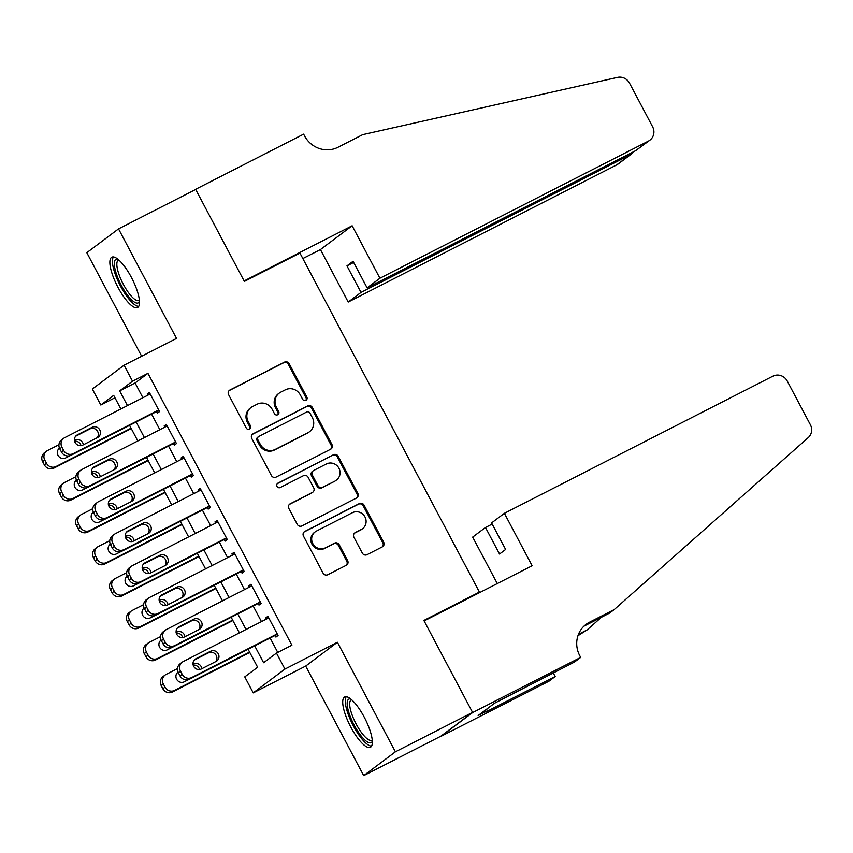<?xml version="1.0" encoding="UTF-8"?>
<svg xmlns="http://www.w3.org/2000/svg" width="853" height="853" viewBox="0 0 853 853"><rect width="100%" height="100%" fill="white"/><g stroke="black" fill="none" stroke-linecap="round" stroke-linejoin="round"><path stroke-width="1.28" d="M305.886 400.356A2.484 2.378 53.1 0 0 306.835 397.071L289.178 363.719A3.561 3.401 53.1 0 0 284.486 362.13L229.958 389.981A3.561 3.401 53.1 0 0 228.593 394.662L246.25 428.025A2.484 2.378 53.1 0 0 249.865 428.931A2.484 2.378 53.1 0 0 250.494 425.85L248.202 421.542A11.377 10.876 53.1 0 1 252.584 406.54L257.126 404.215A11.377 10.876 53.1 0 1 272.139 409.312L274.421 413.63A2.484 2.378 53.1 0 0 278.035 414.537A2.484 2.378 53.1 0 0 278.664 411.466L276.383 407.148A11.377 10.876 53.1 0 1 280.754 392.145L285.297 389.832A11.377 10.876 53.1 0 1 300.309 394.928L302.602 399.236A2.484 2.378 53.1 0 0 305.886 400.356M305.747 400.42A2.484 2.378 53.1 0 0 305.982 397.722L288.325 364.359A3.561 3.401 53.1 0 0 283.633 362.77L229.094 390.621A3.561 3.401 53.1 0 0 229.084 390.631L229.958 389.981M249.396 429.198A2.484 2.378 53.1 0 0 249.63 426.5L247.349 422.182L248.202 421.542M277.577 414.814A2.484 2.378 53.1 0 0 277.811 412.106L275.519 407.787L276.383 407.148M364.22 717.117A28.266 8.242 -117.1 0 0 344.676 696.965A28.266 8.242 -117.1 0 0 350.85 727.151A28.266 8.242 -117.1 0 0 370.383 747.303A28.266 8.242 -117.1 0 0 364.22 717.117M131.373 277.342A28.266 8.242 -117.1 0 0 111.828 257.19A28.266 8.242 -117.1 0 0 118.002 287.376A28.266 8.242 -117.1 0 0 137.536 307.528A28.266 8.242 -117.1 0 0 131.373 277.342M362.322 553.107A3.561 3.401 53.1 0 0 367.014 554.695L382.304 546.88A3.561 3.401 53.1 0 0 383.679 542.188L364.06 505.147A3.561 3.401 53.1 0 0 359.369 503.558L304.841 531.408A3.561 3.401 53.1 0 0 303.476 536.089L323.084 573.141A3.561 3.401 53.1 0 0 327.776 574.73L346.254 565.294A3.561 3.401 53.1 0 0 347.629 560.602L339.227 544.747A3.561 3.401 53.1 0 0 334.536 543.158L325.377 547.839A9.511 9.084 53.1 0 1 315.215 531.835A9.511 9.084 53.1 0 1 316.484 531.046L352.385 512.706A9.511 9.084 53.1 0 1 362.536 528.721A9.511 9.084 53.1 0 1 361.277 529.5L355.296 532.56A3.561 3.401 53.1 0 0 353.92 537.251L362.322 553.107M472.562 712.404L440.852 736.203L363.698 775.612L395.397 751.813L472.562 712.404L423.877 620.451L479.429 592.078L299.925 253.053L244.374 281.426L195.689 189.473L118.524 228.881L176.528 338.428L124.058 365.223L132.524 381.216L147.953 373.337L291.897 645.199L276.468 653.078L284.934 669.072L253.224 692.86L244.758 676.877L257.617 667.227L248.095 649.25M395.397 751.813L337.404 642.266L284.934 669.072M330.612 449.243A3.561 3.401 53.1 0 0 331.977 444.562L312.369 407.51A3.561 3.401 53.1 0 0 307.677 405.921L253.138 433.772A3.561 3.401 53.1 0 0 251.774 438.463L271.393 475.505A3.561 3.401 53.1 0 0 276.084 477.094L330.612 449.243M338.214 456.334L357.823 493.375A3.561 3.401 53.1 0 1 356.458 498.067L301.93 525.917A3.561 3.401 53.1 0 1 297.239 524.318L288.847 508.463A3.561 3.401 53.1 0 1 290.212 503.782L312.326 492.49A3.561 3.401 53.1 0 0 313.691 487.799L308.125 477.285A3.561 3.401 53.1 0 0 303.433 475.686L280.413 487.447A2.484 2.378 53.1 0 1 277.747 483.256A2.484 2.378 53.1 0 1 278.078 483.054L333.523 454.734A3.561 3.401 53.1 0 1 338.214 456.334L337.361 456.973L356.97 494.015L357.823 493.375M118.524 228.881L86.814 252.68L141.651 356.245M156.536 411.594L157.378 413.193L159.522 411.583L149.36 392.391L147.217 394.001L147.857 395.195M173.468 443.571L174.311 445.17L176.454 443.56L166.292 424.378L164.16 425.978L164.789 427.172M190.4 475.558L191.253 477.158L193.396 475.547L183.235 456.355L181.092 457.965L181.721 459.159M207.343 507.535L208.185 509.134L210.328 507.535L200.167 488.342L198.024 489.953L198.653 491.147M224.275 539.522L225.117 541.122L227.261 539.512L217.099 520.33L214.956 521.929L215.596 523.124M241.207 571.51L242.049 573.109L244.193 571.499L234.031 552.307L231.888 553.917L232.528 555.111M258.139 603.487L258.992 605.086L261.135 603.487L250.974 584.294L248.831 585.904L249.46 587.099M147.953 373.337L135.105 382.986L142.909 397.722M151.589 414.121L159.842 429.709M168.521 446.098L176.774 461.686M185.453 478.085L193.706 493.674M202.385 510.062L210.638 525.651M219.328 542.05L227.58 557.638M236.26 574.037L244.512 589.626M253.192 606.014L261.444 621.602M270.124 638.001L277.758 652.417M275.071 635.474L275.924 637.074L278.067 635.464L267.906 616.271L265.763 617.881L266.392 619.075M476.891 593.987L479.429 592.078M337.404 642.266L305.694 666.065L363.698 775.612M305.694 666.065L253.224 692.86M114.952 397.786L100.814 405.015L92.348 389.021L124.058 365.223M254.695 645.881L263.609 662.728L276.468 653.078M132.524 381.216L119.665 390.866L127.47 405.601M136.149 422L144.402 437.589M153.092 453.977L161.345 469.566M170.024 485.965L178.277 501.553M186.956 517.952L195.209 533.541M203.888 549.929L212.141 565.518M220.831 581.917L229.084 597.505M237.763 613.904L246.016 629.482M120.87 408.971L113.673 395.365L100.814 405.015M239.416 632.862L231.163 617.273M222.484 600.875L214.231 585.286M205.552 568.887L197.299 553.298M188.609 536.91L180.356 521.322M171.677 504.923L163.424 489.334M154.745 472.935L146.492 457.347M137.813 440.958L129.56 425.37M135.105 382.986L119.665 390.866M147.217 394.001L149.574 392.796M164.16 425.978L166.516 424.783M181.092 457.965L183.448 456.76M198.024 489.953L200.38 488.748M214.956 521.929L217.312 520.725M231.888 553.917L234.244 552.712M248.831 585.904L251.187 584.7M265.763 617.881L268.119 616.676M279.24 393.094L278.387 393.734A11.377 10.876 53.1 0 0 275.519 407.787M251.07 407.478L250.217 408.129A11.377 10.876 53.1 0 0 247.349 422.182M330.633 449.232A3.561 3.401 53.1 0 0 331.124 445.202L311.505 408.16A3.561 3.401 53.1 0 0 306.813 406.561L252.285 434.412A3.561 3.401 53.1 0 0 252.264 434.422M309.948 413.129A2.484 2.378 53.1 0 0 306.664 412.02L258.8 436.469A2.484 2.378 53.1 0 0 257.851 439.743L260.261 444.296A11.377 10.876 53.1 0 0 275.274 449.392L307.986 432.684A11.377 10.876 53.1 0 0 312.369 417.682L309.948 413.129M258.47 436.672L257.617 437.312A2.484 2.378 53.1 0 0 256.988 440.393L257.851 439.743M309.5 431.735L308.647 432.386A11.377 10.876 53.1 0 1 307.133 433.324L274.41 450.032A11.377 10.876 53.1 0 1 259.397 444.935L256.988 440.393M356.479 498.056A3.561 3.401 53.1 0 0 356.97 494.015M312.795 492.192L311.942 492.831A3.561 3.401 53.1 0 1 311.473 493.13L289.359 504.422A3.561 3.401 53.1 0 0 289.338 504.432M277.374 483.619L333.523 454.734M335.272 480.761A9.511 9.084 53.1 0 0 338.545 467.551A9.511 9.084 53.1 0 0 326.379 463.968L313.733 470.429A3.561 3.401 53.1 0 0 312.369 475.11L317.934 485.634A3.561 3.401 53.1 0 0 322.626 487.223L334.419 481.412A9.511 9.084 53.1 0 0 335.677 480.623L336.54 479.972M313.264 470.728L312.401 471.368A3.561 3.401 53.1 0 0 311.505 475.761L312.369 475.11M334.419 481.412L321.773 487.863A3.561 3.401 53.1 0 1 317.081 486.274L311.505 475.761M337.361 456.973A3.561 3.401 53.1 0 0 332.67 455.385M362.536 528.721L361.683 529.361A9.511 9.084 53.1 0 1 360.414 530.15L354.432 533.2A3.561 3.401 53.1 0 0 354.421 533.21M315.215 531.835L314.362 532.475A9.511 9.084 53.1 0 0 324.513 548.479L325.377 547.839M346.275 565.283A3.561 3.401 53.1 0 0 346.766 561.253L338.374 545.398A3.561 3.401 53.1 0 0 333.683 543.798L324.513 548.479M382.325 546.869A3.561 3.401 53.1 0 0 382.816 542.839L363.207 505.786A3.561 3.401 53.1 0 0 358.516 504.198L303.977 532.048A3.561 3.401 53.1 0 0 303.967 532.059L304.841 531.408M131.053 428.195L56.042 466.506A7.25 6.92 53.1 0 1 46.488 463.264L44.793 460.066A7.25 6.92 53.1 0 1 47.576 450.512L58.953 444.712M131.266 428.601L53.899 468.116A7.25 6.92 -126.9 0 1 44.345 464.874L42.65 461.676A7.25 6.92 -126.9 0 1 44.473 452.73L46.616 451.12M81.035 445.629A5.8 5.534 53.1 0 0 74.627 441.225M59.646 448.529L58.505 449.104M59.486 448.166A5.8 5.534 53.1 0 0 65.628 457.954L70.255 455.598M83.327 444.808A5.8 5.534 53.1 0 0 75.032 440.159L74.478 440.436M158.679 409.984L73.187 453.647A7.25 6.92 53.1 0 1 63.623 450.405L61.928 447.207A7.25 6.92 53.1 0 1 64.721 437.653L150.213 393.99M63.751 438.25L61.608 439.86A7.25 6.92 -126.9 0 0 59.785 448.806L61.48 452.005A7.25 6.92 -126.9 0 0 71.044 455.257L158.893 410.389M82.773 445.095A5.8 5.534 -126.9 0 1 76.578 435.339A5.8 5.534 -126.9 0 1 77.356 434.859L92.167 427.289A5.8 5.534 -126.9 0 1 98.351 437.045A5.8 5.534 -126.9 0 1 97.583 437.525L82.773 445.095M75.64 436.246L90.023 428.899A5.8 5.534 -126.9 0 1 97.157 437.749M139.465 301.493A24.46 7.133 62.9 0 1 127.865 295.65A24.46 7.133 62.9 0 1 115.528 271.126A24.46 7.133 62.9 0 1 117.853 259.173M118.823 259.984A22.647 6.611 -117.1 0 0 118.396 260.144A22.647 6.611 -117.1 0 0 118.61 273.312A22.647 6.611 -117.1 0 0 129.347 293.784A22.647 6.611 -117.1 0 0 138.996 300.48A22.647 6.611 -117.1 0 0 139.37 300.224M113.428 256.934A28.085 8.189 -117.1 0 0 127.961 297.814A28.085 8.189 -117.1 0 0 138.687 306.387M372.313 741.268A24.46 7.133 62.9 0 1 360.712 735.425A24.46 7.133 62.9 0 1 348.376 710.901A24.46 7.133 62.9 0 1 350.7 698.948M351.671 699.759A22.647 6.611 -117.1 0 0 351.244 699.918A22.647 6.611 -117.1 0 0 351.457 713.087A22.647 6.611 -117.1 0 0 362.205 733.559A22.647 6.611 -117.1 0 0 371.844 740.255A22.647 6.611 -117.1 0 0 372.217 739.999M346.275 696.709A28.085 8.189 -117.1 0 0 360.808 737.578A28.085 8.189 -117.1 0 0 371.535 746.151M379.916 278.227L648.429 141.086A10.865 10.385 53.1 0 0 652.609 126.766L629.493 83.114A10.865 10.385 53.1 0 0 617.519 77.388L362.706 134.646L338.012 147.26A25.366 24.225 -126.9 0 1 304.553 135.904L303.625 134.145L195.604 189.313L244.118 280.946L352.14 225.778L379.916 278.227L367.099 287.845L353.046 261.295L346.958 265.869L361.022 292.408L348.205 302.026L616.719 164.885L629.535 155.267L628.928 154.126M361.022 292.408L630.943 154.393L618.169 163.989A10.865 10.385 -126.9 0 1 616.719 164.885M195.604 189.313L194.751 189.952M302.836 258.555L320.429 249.577L348.205 302.026M352.14 225.778L320.429 249.577M367.099 287.845L635.613 150.704L648.429 141.086M346.958 265.869L353.654 262.447M649.869 140.191L635.613 150.704M633.065 152.005L630.943 154.393M504.379 513.314L772.893 376.173A10.865 10.385 53.1 0 1 787.234 381.035L810.35 424.698A10.865 10.385 53.1 0 1 808.239 437.61L614.181 609.607L589.487 622.21A25.366 24.225 53.1 0 0 586.118 624.321A25.366 24.225 53.1 0 0 579.741 655.637L580.669 657.396L472.647 712.564L424.133 620.931L532.155 565.763L504.379 513.314L491.573 522.921L505.626 549.471L499.538 554.034L485.485 527.495L492.181 524.073M614.181 609.607L609.49 613.126L584.795 625.739A25.366 24.225 53.1 0 0 583.889 626.23M578.462 634.323L587.163 629.877L577.95 635.709M587.163 629.877L601.418 617.252M472.647 712.564L440.937 736.363L548.959 681.195L555.175 676.525L486.039 711.839L487.415 710.805L486.573 709.216M580.669 657.396L574.453 662.056L494.687 703.128L478.149 715.539L487.415 710.805M497.278 583.58L472.669 537.102L485.485 527.495M555.175 676.525L553.245 672.889M147.985 460.183L72.985 498.493A7.25 6.92 53.1 0 1 63.421 495.252L61.725 492.053A7.25 6.92 53.1 0 1 64.508 482.499L75.885 476.688M148.198 460.588L70.842 500.103A7.25 6.92 -126.9 0 1 61.277 496.851L59.582 493.652A7.25 6.92 -126.9 0 1 61.405 484.707L63.548 483.097M97.967 477.616A5.8 5.534 53.1 0 0 91.559 473.202M76.578 480.506L75.437 481.092M76.418 480.154A5.8 5.534 53.1 0 0 82.57 489.942L87.187 487.575M100.259 476.795A5.8 5.534 53.1 0 0 91.964 472.135L91.41 472.423M164.928 492.16L89.917 530.47A7.25 6.92 53.1 0 1 80.353 527.229L78.657 524.03A7.25 6.92 53.1 0 1 81.451 514.487L92.817 508.676M165.141 492.565L87.774 532.08A7.25 6.92 -126.9 0 1 78.209 528.839L76.514 525.64A7.25 6.92 -126.9 0 1 78.337 516.694L80.481 515.084M114.899 509.604A5.8 5.534 53.1 0 0 108.491 505.189M93.51 512.493L92.369 513.069M93.35 512.131A5.8 5.534 53.1 0 0 99.502 521.919L104.119 519.562M117.192 508.772A5.8 5.534 53.1 0 0 108.896 504.123L108.342 504.4M181.86 524.147L106.849 562.458A7.25 6.92 53.1 0 1 97.285 559.216L95.6 556.017A7.25 6.92 53.1 0 1 98.383 546.464L109.749 540.663M182.073 524.552L104.706 564.068A7.25 6.92 -126.9 0 1 95.141 560.826L93.457 557.627A7.25 6.92 -126.9 0 1 95.28 548.671L97.423 547.072M131.831 541.58A5.8 5.534 53.1 0 0 125.423 537.177M110.453 544.47L109.312 545.056M110.293 544.118A5.8 5.534 53.1 0 0 116.434 553.906L121.062 551.539M134.134 540.759A5.8 5.534 53.1 0 0 125.828 536.1L125.274 536.388M198.792 556.135L123.781 594.445A7.25 6.92 53.1 0 1 114.227 591.193L112.532 587.994A7.25 6.92 53.1 0 1 115.315 578.451L126.692 572.64M199.005 556.54L121.638 596.044A7.25 6.92 -126.9 0 1 112.084 592.803L110.389 589.604A7.25 6.92 -126.9 0 1 112.212 580.658L114.355 579.048M148.774 573.568A5.8 5.534 53.1 0 0 142.366 569.154M127.385 576.457L126.244 577.044M127.225 576.106A5.8 5.534 53.1 0 0 133.367 585.894L137.994 583.527M151.066 572.747A5.8 5.534 53.1 0 0 142.771 568.087L142.206 568.375M175.611 441.961L90.119 485.634A7.25 6.92 53.1 0 1 80.555 482.382L78.871 479.183A7.25 6.92 53.1 0 1 81.653 469.64L167.145 425.978M80.694 470.238L78.551 471.848A7.25 6.92 -126.9 0 0 76.727 480.793L78.412 483.992A7.25 6.92 -126.9 0 0 87.976 487.234L175.825 442.366M99.705 477.072A5.8 5.534 -126.9 0 1 93.521 467.327A5.8 5.534 -126.9 0 1 94.288 466.836L109.099 459.277A5.8 5.534 -126.9 0 1 115.294 469.033A5.8 5.534 -126.9 0 1 114.515 469.513L99.705 477.072M92.572 468.233L106.956 460.887A5.8 5.534 -126.9 0 1 114.089 469.726M192.543 473.948L107.052 517.611A7.25 6.92 53.1 0 1 97.498 514.37L95.803 511.171A7.25 6.92 53.1 0 1 98.585 501.617L184.077 457.954M97.626 502.225L95.483 503.824A7.25 6.92 -126.9 0 0 93.659 512.781L95.355 515.98A7.25 6.92 -126.9 0 0 104.908 519.221L192.757 474.353M116.637 509.06A5.8 5.534 -126.9 0 1 110.453 499.304A5.8 5.534 -126.9 0 1 111.221 498.824L126.031 491.253A5.8 5.534 -126.9 0 1 132.226 501.01A5.8 5.534 -126.9 0 1 131.458 501.489L116.637 509.06M109.515 500.21L123.898 492.863A5.8 5.534 -126.9 0 1 131.021 501.713M209.475 505.936L123.984 549.599A7.25 6.92 53.1 0 1 114.43 546.357L112.735 543.158A7.25 6.92 53.1 0 1 115.518 533.605L201.009 489.942M114.558 534.202L112.415 535.812A7.25 6.92 -126.9 0 0 110.591 544.758L112.287 547.957A7.25 6.92 -126.9 0 0 121.84 551.209L209.699 506.341M133.58 541.047A5.8 5.534 -126.9 0 1 127.385 531.291A5.8 5.534 -126.9 0 1 128.153 530.811L142.973 523.241A5.8 5.534 -126.9 0 1 149.158 532.997A5.8 5.534 -126.9 0 1 148.39 533.477L133.58 541.047M126.447 532.197L140.83 524.851A5.8 5.534 -126.9 0 1 147.953 533.701M226.418 537.912L140.926 581.575A7.25 6.92 53.1 0 1 131.362 578.334L129.667 575.135A7.25 6.92 53.1 0 1 132.45 565.592L217.952 521.919M131.49 566.189L129.347 567.799A7.25 6.92 -126.9 0 0 127.523 576.745L129.219 579.944A7.25 6.92 -126.9 0 0 138.783 583.185L226.631 538.318M150.512 573.024A5.8 5.534 -126.9 0 1 144.317 563.268A5.8 5.534 -126.9 0 1 145.085 562.788L159.906 555.228A5.8 5.534 -126.9 0 1 166.09 564.985A5.8 5.534 -126.9 0 1 165.322 565.464L150.512 573.024M143.379 564.174L157.762 556.838A5.8 5.534 -126.9 0 1 164.896 565.678M215.724 588.112L140.713 626.422A7.25 6.92 53.1 0 1 131.159 623.18L129.464 619.982A7.25 6.92 53.1 0 1 132.247 610.439L143.624 604.628M215.937 588.517L138.57 628.032A7.25 6.92 -126.9 0 1 129.016 624.791L127.321 621.592A7.25 6.92 -126.9 0 1 129.144 612.646L131.287 611.036M165.706 605.555A5.8 5.534 53.1 0 0 159.298 601.141M144.317 608.445L143.176 609.021M144.157 608.082A5.8 5.534 53.1 0 0 150.309 617.871L154.926 615.514M167.998 604.724A5.8 5.534 53.1 0 0 159.703 600.075L159.148 600.352M243.35 569.9L157.858 613.563A7.25 6.92 53.1 0 1 148.294 610.321L146.599 607.123A7.25 6.92 53.1 0 1 149.392 597.569L234.884 553.906M148.422 598.177L146.289 599.776A7.25 6.92 -126.9 0 0 144.466 608.733L146.151 611.932A7.25 6.92 -126.9 0 0 155.715 615.173L243.563 570.305M167.444 605.012A5.8 5.534 -126.9 0 1 161.249 595.255A5.8 5.534 -126.9 0 1 162.027 594.776L176.838 587.205A5.8 5.534 -126.9 0 1 183.032 596.961A5.8 5.534 -126.9 0 1 182.254 597.441L167.444 605.012M160.311 596.162L174.694 588.815A5.8 5.534 -126.9 0 1 181.828 597.665M232.666 620.099L157.656 658.409A7.25 6.92 53.1 0 1 148.091 655.168L146.396 651.969A7.25 6.92 53.1 0 1 149.19 642.416L160.556 636.605M232.88 620.504L155.513 660.019A7.25 6.92 -126.9 0 1 145.948 656.767L144.253 653.579A7.25 6.92 -126.9 0 1 146.076 644.623L148.219 643.013M182.638 637.532A5.8 5.534 53.1 0 0 176.23 633.118M161.249 640.422L160.108 641.008M161.089 640.07A5.8 5.534 53.1 0 0 167.241 649.858L171.858 647.491M184.93 636.711A5.8 5.534 53.1 0 0 176.635 632.052L176.081 632.34M260.282 601.887L174.79 645.55A7.25 6.92 53.1 0 1 165.226 642.298L163.541 639.1A7.25 6.92 53.1 0 1 166.324 629.557L251.816 585.894M165.365 630.154L163.222 631.764A7.25 6.92 -126.9 0 0 161.398 640.71L163.094 643.908A7.25 6.92 -126.9 0 0 172.647 647.15L260.496 602.282M184.376 636.988A5.8 5.534 -126.9 0 1 178.192 627.243A5.8 5.534 -126.9 0 1 178.959 626.763L193.77 619.193A5.8 5.534 -126.9 0 1 199.965 628.949A5.8 5.534 -126.9 0 1 199.197 629.429L184.376 636.988M177.253 628.149L191.626 620.803A5.8 5.534 -126.9 0 1 198.76 629.653M249.598 652.087L174.588 690.397A7.25 6.92 53.1 0 1 165.024 687.145L163.328 683.946A7.25 6.92 53.1 0 1 166.122 674.403L177.488 668.592M249.812 652.492L172.445 691.996A7.25 6.92 -126.9 0 1 162.88 688.755L161.196 685.556A7.25 6.92 -126.9 0 1 163.019 676.61L165.151 675M199.57 669.52A5.8 5.534 53.1 0 0 193.162 665.105M178.181 672.409L177.04 672.996M178.032 672.057A5.8 5.534 53.1 0 0 184.173 681.835L188.801 679.478M201.862 668.699A5.8 5.534 53.1 0 0 193.567 664.039L193.013 664.316M277.214 633.864L191.722 677.527A7.25 6.92 53.1 0 1 182.169 674.286L180.473 671.087A7.25 6.92 53.1 0 1 183.256 661.533L268.748 617.871M182.297 662.141L180.154 663.751A7.25 6.92 -126.9 0 0 178.33 672.697L180.026 675.896A7.25 6.92 -126.9 0 0 189.579 679.137L277.428 634.269M201.308 668.976A5.8 5.534 -126.9 0 1 195.124 659.22A5.8 5.534 -126.9 0 1 195.891 658.74L210.712 651.18A5.8 5.534 -126.9 0 1 216.897 660.926A5.8 5.534 -126.9 0 1 216.129 661.406L201.308 668.976M194.185 660.126L208.569 652.78A5.8 5.534 -126.9 0 1 215.692 661.629M305.982 397.722L306.835 397.071M249.63 426.5L250.494 425.85M277.811 412.106L278.664 411.466M283.633 362.77L284.486 362.13M288.325 364.359L289.178 363.719M252.285 434.412L253.138 433.772M306.813 406.561L307.677 405.921M311.505 408.16L312.369 407.51M331.124 445.202L331.977 444.562M259.397 444.935L260.261 444.296M274.41 450.032L275.274 449.392M307.133 433.324L307.986 432.684M289.359 504.422L290.212 503.782M311.473 493.13L312.326 492.49M277.46 483.523L278.078 483.054M317.081 486.274L317.934 485.634M321.773 487.863L322.626 487.223M354.432 533.2L355.296 532.56M360.414 530.15L361.277 529.5M333.683 543.798L334.536 543.158M338.374 545.398L339.227 544.747M346.766 561.253L347.629 560.602M358.516 504.198L359.369 503.558M363.207 505.786L364.06 505.147M382.816 542.839L383.679 542.188M56.042 466.506L53.899 468.116M44.793 460.066L42.65 461.676M46.488 463.264L44.345 464.874M58.772 448.806L59.518 448.241M74.488 440.553L75.032 440.159M71.044 455.257L73.187 453.647M61.48 452.005L63.623 450.405M59.785 448.806L61.928 447.207M77.356 434.859L75.906 435.947M92.167 427.289L90.023 428.899M584.795 625.739L589.487 622.21M72.985 498.493L70.842 500.103M61.725 492.053L59.582 493.652M63.421 495.252L61.277 496.851M75.704 480.793L76.45 480.228M91.42 472.541L91.964 472.135M89.917 530.47L87.774 532.08M78.657 524.03L76.514 525.64M80.353 527.229L78.209 528.839M92.636 512.77L93.382 512.205M108.363 504.528L108.896 504.123M106.849 562.458L104.706 564.068M95.6 556.017L93.457 557.627M97.285 559.216L95.141 560.826M109.568 544.758L110.325 544.193M125.295 536.505L125.828 536.1M123.781 594.445L121.638 596.044M112.532 587.994L110.389 589.604M114.227 591.193L112.084 592.803M126.5 576.735L127.257 576.18M142.227 568.493L142.771 568.087M87.976 487.234L90.119 485.634M78.412 483.992L80.555 482.382M76.727 480.793L78.871 479.183M94.288 466.836L92.838 467.924M109.099 459.277L106.956 460.887M104.908 519.221L107.052 517.611M95.355 515.98L97.498 514.37M93.659 512.781L95.803 511.171M111.221 498.824L109.77 499.911M126.031 491.253L123.898 492.863M121.84 551.209L123.984 549.599M112.287 547.957L114.43 546.357M110.591 544.758L112.735 543.158M128.153 530.811L126.713 531.899M142.973 523.241L140.83 524.851M138.783 583.185L140.926 581.575M129.219 579.944L131.362 578.334M127.523 576.745L129.667 575.135M145.085 562.788L143.645 563.876M159.906 555.228L157.762 556.838M140.713 626.422L138.57 628.032M129.464 619.982L127.321 621.592M131.159 623.18L129.016 624.791M143.443 608.722L144.189 608.157M159.159 600.48L159.703 600.075M155.715 615.173L157.858 613.563M146.151 611.932L148.294 610.321M144.466 608.733L146.599 607.123M162.027 594.776L160.577 595.863M176.838 587.205L174.694 588.815M157.656 658.409L155.513 660.019M146.396 651.969L144.253 653.579M148.091 655.168L145.948 656.767M160.375 640.71L161.121 640.145M176.091 632.457L176.635 632.052M172.647 647.15L174.79 645.55M163.094 643.908L165.226 642.298M161.398 640.71L163.541 639.1M178.959 626.763L177.509 627.84M193.77 619.193L191.626 620.803M174.588 690.397L172.445 691.996M163.328 683.946L161.196 685.556M165.024 687.145L162.88 688.755M177.307 672.686L178.053 672.132M193.034 664.444L193.567 664.039M189.579 679.137L191.722 677.527M180.026 675.896L182.169 674.286M178.33 672.697L180.473 671.087M195.891 658.74L194.441 659.827M210.712 651.18L208.569 652.78"/></g></svg>
